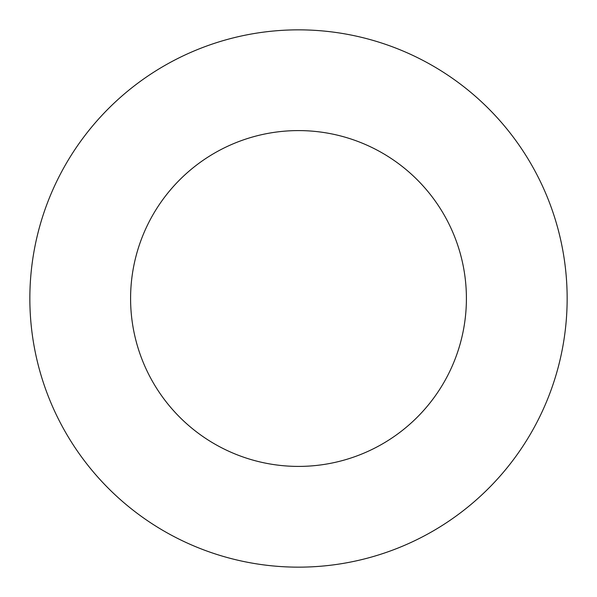 <?xml version="1.0" encoding="UTF-8"?>
<svg xmlns="http://www.w3.org/2000/svg" width="597" height="597" viewBox="0 0 597 597"><rect width="100%" height="100%" fill="white"/><g stroke="black" fill="none" stroke-linecap="round" stroke-linejoin="round"><path stroke-width="0.9" d="M466.406 298.5A167.906 167.906 0 0 1 214.547 443.914A167.906 167.906 0 0 1 214.547 153.086A167.906 167.906 0 0 1 466.406 298.5M567.15 298.5A268.65 268.65 0 0 1 164.175 531.158A268.65 268.65 0 0 1 164.175 65.842A268.65 268.65 0 0 1 567.15 298.5"/></g></svg>
